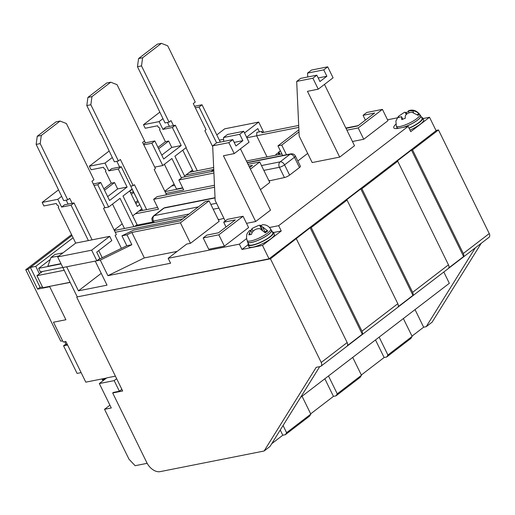 <?xml version="1.0" encoding="UTF-8"?>
<svg xmlns="http://www.w3.org/2000/svg" width="515" height="515" viewBox="0 0 515 515"><rect width="100%" height="100%" fill="white"/><g stroke="black" fill="none" stroke-linecap="round" stroke-linejoin="round"><path stroke-width="0.77" d="M49.846 286.314L70.162 282.426M269.493 227.495L278.654 225.679L408.138 126.375L410.738 131.679L429.516 117.272L436.102 130.713L269.055 258.826L77.25 296.891L270.452 258.826L310.146 227.772L311.227 227.559L347.052 200.078L345.977 200.296L360.803 188.921L361.884 188.709L397.715 161.227L396.634 161.446L411.459 150.071L412.541 149.859L438.484 129.96L435.98 130.456M39.41 273.787L35.773 266.364L73.091 237.743M106.528 378.042L85.799 382.156L65.875 341.484L63.178 342.018L53.476 322.21L65.888 319.751L49.601 286.507M40.209 287.492L30.379 267.433L71.997 235.516L27.907 269.326L37.608 289.134L49.71 286.733M76.754 297.271L122.667 390.988L112.688 392.971L146.82 462.644A12.141 7.757 -127.5 0 0 160.107 471.643L264.092 451.011L316.204 367.324L320.253 366.526A4.049 2.588 -127.5 0 0 320.98 366.197L489.018 237.331A4.049 2.588 -127.5 0 0 489.25 233.585L438.484 129.96M475.287 247.863L426.195 326.69L432.13 322.139L481.216 243.312M412.541 149.859L463.3 253.483A4.049 2.588 52.5 0 1 463.609 256.528L411.459 150.071M361.884 188.709L412.644 292.333L448.475 264.852A4.049 2.588 -127.5 0 1 448.784 267.897L463.609 256.528M448.475 264.852L397.715 161.227M311.227 227.559L361.987 331.184L397.818 303.702A4.049 2.588 -127.5 0 1 398.127 306.747L412.953 295.372L360.803 188.921M397.818 303.702L347.052 200.078M270.452 258.826L321.218 362.451L347.161 342.552A4.049 2.588 -127.5 0 1 347.471 345.597L362.296 334.222L310.146 227.772M347.161 342.552L296.395 238.928M320.98 366.197A4.049 2.588 -127.5 0 0 321.218 362.451M112.688 392.971L113.429 392.404L119.364 391.226L121.836 389.327L118.386 382.246M30.379 267.433L35.773 266.364M352.711 357.397L361.472 375.281L360.217 377.289L335.999 395.861L333.45 396.37L310.667 413.841M302.054 396.247L310.809 414.131L309.56 416.139L285.342 434.712L282.793 435.22L271.753 443.685M319.738 366.622L270.021 446.46L264.092 451.011M426.195 326.69L423.645 327.192L411.987 336.14M403.367 318.547L412.129 336.43L410.873 338.439L386.662 357.011L384.113 357.519L361.324 374.991M412.644 292.333A4.049 2.588 52.5 0 1 412.953 295.372M361.987 331.184A4.049 2.588 52.5 0 1 362.296 334.222M361.472 375.281L337.254 393.853L335.999 395.861M375.493 339.926L384.113 357.519M412.129 336.43L387.911 355.002L386.662 357.011M415.032 309.605L423.645 327.192M280.257 430.031L282.793 435.22M310.809 414.131L286.598 432.703L285.342 434.712M324.836 378.776L333.45 396.37M300.599 397.361L449.338 283.289L443.808 272.004M337.254 393.853L328.493 375.969M379.149 337.119L387.911 355.002M283.07 425.512L286.598 432.703M42.404 271.495L36.945 275.686L42.835 287.711L70.098 282.297M397.419 117.826L387.525 119.789M358.26 125.596L345.855 128.055M429.516 117.272L423.034 118.559M278.654 225.679L281.254 230.984L262.476 245.385L269.055 258.826M77.25 296.891L62.869 267.536L66.647 266.789L78.428 290.84L107.023 285.162L95.243 261.111L100.283 260.114L107.905 275.673L170.581 263.236L168.154 258.285L239.372 244.149L246.569 238.625M239.372 244.149L241.973 249.453L262.476 245.385M141.818 208.833L132.696 215.824L137.26 225.081L135.741 226.246M36.945 275.686L64.208 270.272M174.746 185.406L171.534 186.044M298.7 125.448L261.832 132.761L261.923 131.338L256.876 132.342L256.67 135.754L267.04 156.921M261.923 131.338L262.547 132.619M218.83 234.827L243.048 216.255L248.591 227.572L224.373 246.144L208.73 249.247L203.187 237.93L218.83 234.827L224.373 246.144M346.898 130.186L358.202 127.939L382.42 109.367L387.962 120.684L363.745 139.256L352.44 141.503M240.453 148.835L270.497 210.159L255.665 221.527L246.524 223.343M250.399 169.139L259.734 161.974L269.783 182.49L260.448 189.649M223.916 218.347L218.36 219.776M190.46 243.318L180.411 222.808L209.077 200.824L219.126 221.341L190.46 243.318L186.688 244.071L168.154 258.285M408.138 126.375L398.43 128.299A16.19 3.747 153.9 0 1 393.769 127.842A16.19 3.747 153.9 0 1 395.842 124.263M307.693 153.418L297.818 160.983M299.479 167.536A4.049 0.933 -26.1 0 0 300.419 166.287L295.391 156.032A4.049 0.933 153.9 0 1 294.458 157.275L299.479 167.536L289.597 175.113L284.57 164.858L294.458 157.275A4.049 2.588 -127.5 0 0 290.029 154.275L280.141 161.858L261.491 165.56M263.847 170.375L279.4 167.285L284.428 177.546A4.049 0.933 -26.1 0 0 289.597 175.113M284.428 177.546L269.017 180.926M324.469 84.402L354.513 145.726L339.688 157.094L312.167 162.56L299.176 136.044L296.692 81.422L300.644 78.389L316.834 75.177L312.882 78.209L296.692 81.422M213.661 167.517L189.951 172.222L192.584 170.201M241.973 249.453L248.018 244.818M273.529 232.516L281.254 230.984M177.128 251.397L144.329 257.912L107.905 275.673M100.283 260.114L131.846 244.715L126.999 234.814L131.853 232.445L144.329 257.912M98.539 259.509L126.806 245.719L131.846 244.715M209.077 200.824L205.298 201.577L180.096 220.903L133.61 230.128L121.958 235.812L126.806 245.719M101.236 273.343L78.428 290.84M135.297 213.834L158.498 209.225L153.644 199.324L214.562 187.235M152.82 221.997L137.26 225.081M141.928 209.051L139.295 211.073L157.622 207.436M213.912 173.034L178.853 179.993L183.701 189.9L165.907 193.428M165.032 191.638L182.825 188.104M259.734 161.974L248.03 164.298M213.822 171.089L182.31 177.34L178.853 179.993M282.671 155.491L277.952 145.861L281.731 145.108L286.449 154.738M185.954 174.984L213.751 169.467M281.924 153.966L246.421 161.015M186.185 216.236L114.375 230.488M115.251 232.278L182.728 218.888M298.784 127.398L256.67 135.754M277.952 145.861L298.893 129.793M298.99 131.872L281.731 145.108M226.04 226.993L223.697 222.203L235.297 219.899L218.489 232.786L206.888 235.091L203.187 237.93M243.048 216.255L227.405 219.358L223.697 222.203M365.412 120.111L363.062 115.315L374.663 113.01L357.861 125.898L346.016 128.389M358.202 127.939L363.745 139.256M382.42 109.367L366.77 112.476L363.062 115.315M223.729 141.419L223.549 137.518L239.733 134.306L242.855 140.672L234.177 142.391M242.855 140.672L235.934 145.977L232.819 139.61L216.628 142.822L212.676 145.854L215.161 200.477L225.229 221.025M255.665 221.527L223.439 155.749L234.235 153.605L228.86 142.642L212.676 145.854M234.235 153.605L249.06 142.237L243.692 131.274L227.501 134.486L223.549 137.518M269.59 180.488L268.875 180.63M218.933 219.339L218.218 219.48M307.745 76.98L307.564 73.085L323.755 69.873L327.707 66.841L333.076 77.804L318.251 89.172L307.461 91.316L339.688 157.094M327.707 66.841L311.517 70.053L307.564 73.085M323.755 69.873L326.87 76.239L318.193 77.958M326.87 76.239L319.95 81.544L316.834 75.177M318.251 89.172L312.882 78.209M131.853 232.445L180.411 222.808M121.958 235.812L126.999 234.814M249.633 167.575L252.498 165.379L248.906 166.094M153.644 199.324L157.107 196.672L214.472 185.284M243.692 131.274L239.733 134.306M232.819 139.61L228.86 142.642M61.092 263.905L38.677 268.354L50.277 259.457M62.824 267.446L40.415 271.888L38.677 268.354M131.351 194.329L133.713 192.52M130.482 192.552L133.443 191.966M137.698 200.657L135.336 202.466M59.006 255.904L50.991 257.494L47.805 266.261L60.963 263.648M62.959 252.871L54.944 254.462L50.991 257.494M42.507 287.035L39.591 287.615L37.608 289.134M129.806 191.181L132.168 189.366M62.598 340.827L60.751 341.194L25.75 269.757L27.907 269.326M25.75 269.757L71.559 234.621M212.714 146.717L204.861 130.681L206.097 129.735L193.273 103.567L195.249 102.047L167.703 45.816L161.395 43.357L142.616 57.757L141.509 65.907L169.055 122.139L171.032 120.619L173.478 125.609M186.005 147.708L197.297 170.761M182.78 150.187L193.254 171.566M167.491 122.448L169.429 126.413M169.055 122.139L165.012 122.937L151.886 95.545M141.509 65.907L137.46 66.705L151.668 95.706M137.46 66.705L138.574 58.562L142.616 57.757M161.395 43.357L157.352 44.155L138.574 58.562M166.577 194.792L154.204 169.532L155.44 168.585L142.616 142.417L144.593 140.898L117.047 84.666L110.738 82.207L91.96 96.608L90.852 104.757L118.398 160.989L120.375 159.47L133.198 185.638L134.434 184.692L146.64 209.611M132.123 189.037L142.597 210.416M116.834 161.298L119.654 167.053M130.726 186.134L133.198 185.638M118.398 160.989L114.356 161.787L101.23 134.396M90.852 104.757L86.803 105.556L101.011 134.557M86.803 105.556L87.911 97.412L91.96 96.608M110.738 82.207L106.695 83.005L87.911 97.412M121.424 248.346L115.128 235.503L116.364 234.557L103.547 208.382L104.783 207.436L91.96 181.267L93.936 179.748L66.39 123.516L60.081 121.051L41.303 135.458L40.196 143.601L67.742 199.839L69.718 198.32L72.164 203.309M98.732 250.599L102.215 257.712M66.178 200.148L68.115 204.107M67.742 199.839L63.693 200.638L50.573 173.246M40.196 143.601L36.147 144.406L50.354 173.407M36.147 144.406L37.254 136.263L41.303 135.458M60.081 121.051L56.038 121.855L37.254 136.263M67.607 345.018L81.125 372.603L77.076 373.407L63.564 345.823L67.607 345.018M67.298 344.381L66.145 344.606L64.729 341.709M63.564 345.823L65.875 344.052M102.891 378.763L102.762 378.86A2.021 0.47 -26.1 0 0 102.292 379.484A2.021 0.47 -26.1 0 0 102.871 379.542L105.157 379.085M109.92 405.176L104.539 409.303L128.969 459.168L135.13 465.708L147.168 463.32M104.539 409.303L111.285 407.964L99.331 383.559L114.163 380.617L119.364 391.226M99.331 383.559L106.74 377.875L115.399 376.156M114.163 380.617L116.654 378.712M249.485 230.553C245.777 234.898 247 234.808 246.46 237.499L247.123 240.531A13.068 3.026 153.9 0 0 250.728 240.969A13.068 3.026 153.9 0 0 264.201 235.361A13.068 3.026 153.9 0 0 270.594 229.033C268.849 226.13 266.197 224.675 262.65 224.669L260.493 225.988L262.463 226.8L267.742 230.907A12.824 2.968 153.9 0 1 265.219 232.812L259.94 228.705C256.863 228.428 254.275 229.626 252.183 232.31L251.468 234.376L248.822 234.879L250.708 230.257L249.344 230.701M250.94 230.739L251.874 228.795L252.736 228.113L258.588 225.416L261.44 225.351M247.123 240.531L247.747 241.999A13.158 3.045 -26.1 0 0 251.378 242.436A13.158 3.045 -26.1 0 0 264.935 236.797A13.158 3.045 -26.1 0 0 271.373 230.424L270.594 229.033M267.742 230.907L266.075 231.222L264.762 232.214M271.115 229.954A13.358 3.09 153.9 0 1 271.572 230.372A13.358 3.09 153.9 0 1 260.938 239.018A13.358 3.09 153.9 0 1 247.58 242.121A13.358 3.09 153.9 0 1 247.541 241.503M247.58 242.121L248.797 244.599A13.358 3.09 -26.1 0 0 262.148 241.496A13.358 3.09 -26.1 0 0 272.789 232.844L271.572 230.372M248.314 243.621A14.169 3.277 -26.1 0 0 248.069 244.953A14.169 3.277 -26.1 0 0 252.144 245.352A14.169 3.277 -26.1 0 0 266.603 239.295A14.169 3.277 -26.1 0 0 273.517 232.49A14.169 3.277 -26.1 0 0 272.306 231.866M248.069 244.953L248.932 246.724A14.169 3.277 -26.1 0 0 253.007 247.123A14.169 3.277 -26.1 0 0 267.465 241.059A14.169 3.277 -26.1 0 0 274.379 234.261L273.517 232.49M397.239 118.193L398.655 116.171L404.359 112.36L406.09 112.585L408.588 111.472M408.665 110.789L412.702 110.815C415.212 110.963 417.311 112 418.998 113.924A12.824 2.968 153.9 0 1 418.135 115.328L411.839 112.219C408.086 112.695 405.878 114.092 405.208 116.396L405.324 118.212L401.771 119.596L401.52 116.667L397.619 117.748L395.874 121.122L396.376 126.066L397.001 127.533A13.158 3.045 -26.1 0 0 399.08 128.171M402.917 127.411A13.158 3.045 -26.1 0 0 406.026 126.336A13.158 3.045 -26.1 0 0 420.626 115.959L419.854 114.568A13.068 3.026 153.9 0 1 405.344 124.875A13.068 3.026 153.9 0 1 396.376 126.066M419.854 114.568C416.526 110.442 412.689 109.186 408.35 110.796L409.2 112.721M418.998 113.924L417.395 114.549M406.09 112.585L406.811 114.053M420.369 115.489A13.358 3.09 153.9 0 1 420.826 115.901A13.358 3.09 153.9 0 1 415.76 121.411A13.358 3.09 153.9 0 1 403.457 127.302M398.533 128.28A13.358 3.09 153.9 0 1 396.84 127.656A13.358 3.09 153.9 0 1 396.795 127.038M409.007 128.138A13.358 3.09 -26.1 0 0 422.043 118.379L420.826 115.901M409.09 128.312A14.169 3.277 -26.1 0 0 422.77 118.025A14.169 3.277 -26.1 0 0 421.56 117.401M409.953 130.076A14.169 3.277 -26.1 0 0 423.633 119.789L422.77 118.025M275.293 155.285L276.748 153.682L278.287 153.148A6.071 1.403 153.9 0 1 278.821 153.418A6.071 1.403 153.9 0 1 278.802 153.824L278.319 154.68M277.868 153.161L278.892 151.861L280.102 154.333M280.469 150.998L278.892 151.861M281.222 154.107L281.731 153.573M139.102 203.29L132.04 189.102M57.674 256.927L91.664 250.181L109.701 236.346L111.781 240.589L96.704 252.15L99.826 258.517L96.859 260.79L62.869 267.536L57.674 256.927L75.711 243.093L58.195 207.339L58.562 207.056M103.869 188.902L111.298 183.198L105.395 171.141L105.762 170.858M157.983 147.399L165.418 141.696L159.508 129.638L159.882 129.355M216.789 134.898L224.72 128.814L258.71 122.068L263.757 132.381M139.739 204.584L137.293 206.464L129.677 190.911M135.876 203.56L138.232 201.751M256.695 135.799L246.859 137.75M192.475 169.982L184.589 176.027M164.394 164.285L174.096 184.08L164.813 191.194M112.502 204.082L122.203 223.877L114.156 230.044M244.516 132.96L258.71 122.068M194.586 106.245L202.035 104.77L219.358 140.138L223.632 139.288M165.418 141.696L168.656 141.052L171.772 147.419L181.216 145.545L172.377 127.508L162.94 129.387L159.122 121.604L143.479 124.707L145.211 128.248L157.622 125.782L158.472 127.514A1.217 0.779 52.5 0 1 159.708 128.254A1.217 0.779 52.5 0 1 159.727 129.542A1.217 0.779 52.5 0 1 159.508 129.638M158.639 148.738L168.656 141.052M144.483 140.981L145.391 142.842L154.835 140.968L163.667 159L181.216 145.545M111.298 183.198L114.536 182.561L117.658 188.921L127.096 187.048L118.263 169.017L108.82 170.89L105.009 163.107L89.359 166.21L91.097 169.75L103.502 167.285L104.352 169.023A1.217 0.779 52.5 0 1 105.594 169.763A1.217 0.779 52.5 0 1 105.614 171.044A1.217 0.779 52.5 0 1 105.395 171.141M104.526 190.241L114.536 182.561M93.273 183.945L100.715 182.471L109.553 200.509L127.096 187.048M75.711 243.093L88.387 240.576L71.064 205.208L61.62 207.088L57.809 199.305L42.166 202.408L43.897 205.949L56.302 203.483L57.152 205.215A1.217 0.779 52.5 0 1 58.395 205.955A1.217 0.779 52.5 0 1 58.414 207.242A1.217 0.779 52.5 0 1 58.195 207.339M109.701 236.346L88.387 240.576M96.859 260.79L91.664 250.181M145.391 142.842L143.524 144.271M105.009 163.107L112.27 157.538M134.73 226.446L137.035 224.682L123.001 196.035L132.143 189.018L121.225 166.738L111.787 168.611L108.82 170.89M57.809 199.305L61.613 196.389M71.064 205.208L74.031 202.936L64.587 204.809L61.62 207.088M122.203 223.877L124.456 228.486M182.677 187.808L176.516 189.031L174.096 184.08M159.122 121.604L162.927 118.688M172.377 127.508L175.345 125.235L165.901 127.108L162.94 129.387M246.595 137.202L257.822 128.589L259.412 131.84M220.317 142.095L219.358 140.138M216.603 142.842L199.067 107.043L202.035 104.77M199.067 107.043L195.34 107.783M159.759 112.225L143.479 124.707M175.345 125.235L186.256 147.515L174.894 156.232L184.975 176.812M181.467 177.984L171.926 158.511L162.785 165.521L151.867 143.241L154.835 140.968M161.762 155.099L171.772 147.419M151.867 143.241L143.807 144.837M109.103 151.075L89.359 166.21M121.225 166.738L118.263 169.017M100.715 182.471L97.753 184.743L108.665 207.024L120.034 198.307L133.9 226.613M107.641 196.608L117.658 188.921M97.753 184.743L94.026 185.484M58.446 189.926L42.166 202.408M74.031 202.936L92.108 239.842M154.719 167.124L162.785 165.521M104.146 207.918L108.665 207.024M463.3 253.483L489.25 233.585M154.217 222.577L153.483 221.077L189.089 214.008M213.191 209.225L218.894 208.092M279.4 167.285A4.049 2.968 -101.2 0 1 280.141 161.858A4.049 2.588 52.5 0 1 284.57 164.858A4.049 0.933 153.9 0 1 279.4 167.285M247.277 162.759L290.029 154.275A4.049 2.968 -101.2 0 1 290.969 153.843L247.161 162.534M216.532 203.277L210.835 204.41M198.384 206.876L154.217 215.643A4.049 2.968 78.8 0 0 153.483 221.077A4.049 0.933 153.9 0 1 152.318 220.961L153.206 222.776M152.318 220.961L151.951 219.783C152.408 218.431 150.657 219.609 153.489 215.972A4.049 2.588 52.5 0 1 154.217 215.643L164.105 208.066A4.049 2.588 -127.5 0 0 163.371 208.388L165.045 207.629A4.049 2.968 78.8 0 0 164.105 208.066L215.045 197.953M211.523 171.547L213.764 169.821M103.335 380.488L102.871 379.542M102.948 380.785L102.813 380.546A2.021 0.47 -26.1 0 0 103.142 380.637M249.537 232.812L250.329 234.434M265.019 232.014L262.463 226.8M261.762 229.542L259.631 225.19M251.874 228.795L253.032 231.164M401.655 117.781L402.376 119.255M413.506 112.457L412.702 110.815M406.245 114.491L405.112 112.173M398.481 116.351L398.732 116.854M278.802 153.824L278.287 153.148M165.045 207.629L215.038 197.709M211.105 171.624L213.757 169.596M153.489 215.972L163.371 208.388M295.391 156.032C294.574 154.391 293.099 153.663 290.969 153.843M102.813 380.546L102.292 379.484M252.736 228.113L258.588 225.416M276.323 254.326L275.943 253.547M251.957 232.806L250.708 230.257M262.457 230.005L260.493 225.988M398.655 116.171L404.359 112.36M425.577 139.861L425.197 139.082M414.112 148.655L413.725 147.876M402.704 119.087L401.52 116.667M396.84 127.656L397.245 128.499M279.021 151.764L280.405 150.869M279.342 154.481L278.821 153.418"/></g></svg>
